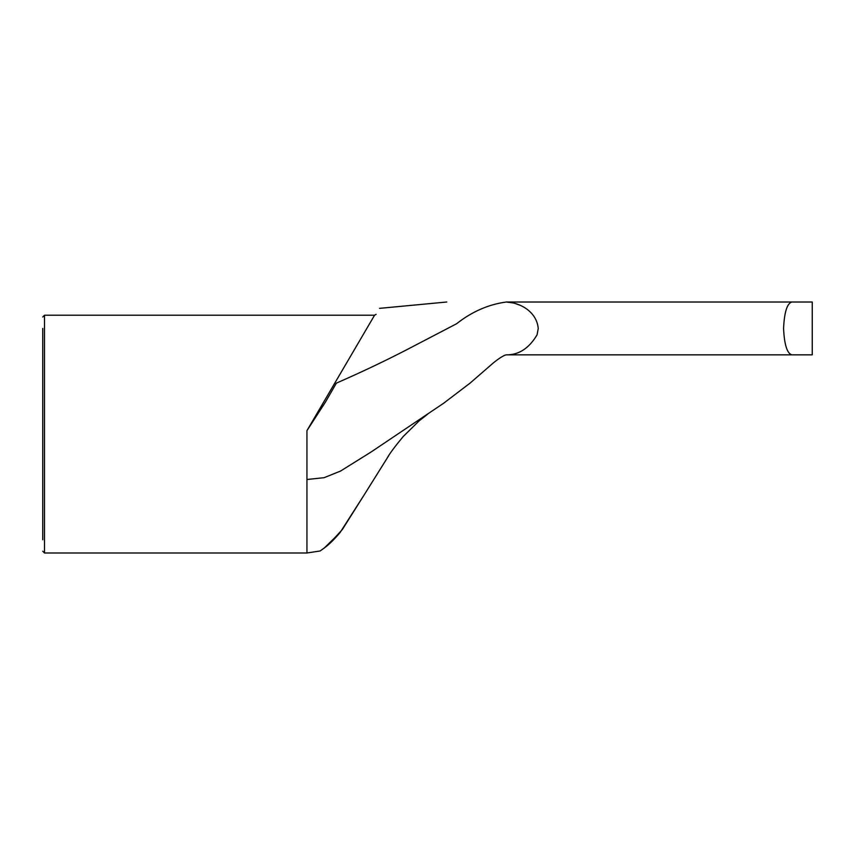 <?xml version="1.0" encoding="UTF-8"?>
<svg xmlns="http://www.w3.org/2000/svg" width="855" height="855" viewBox="0 0 855 855"><rect width="100%" height="100%" fill="white"/><g stroke="black" fill="none" stroke-linecap="round" stroke-linejoin="round"><path stroke-width="1.28" d="M376.093 314.341L374.576 315.217L306.945 430.631L325.338 402.267M374.576 315.217L44.513 315.217L44.513 552.993L306.945 552.993L306.945 430.631M42.75 328.427L42.75 539.783M388.63 455.79L364.198 494.842L388.63 455.79M364.198 494.842L340.087 532.537C334.059 539.644 328.833 544.753 324.43 547.863L328.758 544.325L342.374 529.491L364.198 494.842L340.087 532.537L324.43 547.863L320.155 550.962M520.203 305.321L514.026 303.065L506.363 302.007C427.842 302.007 427.842 302.007 506.363 302.007C488.547 304.391 471.939 311.648 456.549 323.767L407.226 349.492C384.739 361.109 361.131 372.32 336.378 383.126L325.381 402.181M506.363 302.007L812.25 302.007L506.363 302.007C517.831 302.243 536.459 310.226 538.255 328.427L537.068 334.829C529.063 348.306 518.835 354.975 506.363 354.846L791.88 354.846C787.113 353.5 784.334 344.693 783.565 328.427C784.334 312.161 787.113 303.354 791.88 302.007C787.113 303.354 784.334 312.161 783.565 328.427C784.334 344.693 787.113 353.5 791.88 354.846L812.25 354.846L791.88 354.846M306.945 479.495L324.088 477.689L340.525 471.073L371.166 451.953L443.66 403.229L470.122 383.072L493.1 363.119C497.599 359.399 501.564 356.749 504.984 355.156L506.363 354.846M44.513 315.217L42.75 316.981M44.513 552.993L42.75 551.229M379.556 308.356L446.78 302.007M427.714 414.119L419.196 420.799L403.229 436.499C394.892 446.524 389.581 453.674 387.272 457.927M306.945 552.993L320.155 550.973M812.25 302.007L812.25 354.846"/></g></svg>
